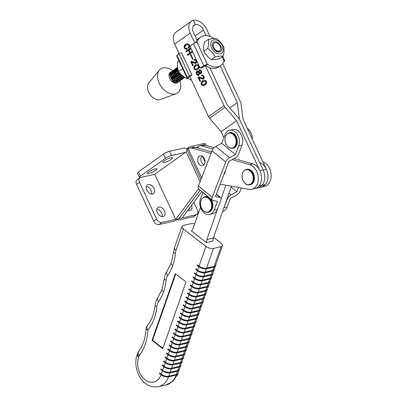 <?xml version="1.0" encoding="UTF-8"?>
<svg xmlns="http://www.w3.org/2000/svg" width="407" height="407" viewBox="0 0 407 407"><rect width="100%" height="100%" fill="white"/><g stroke="black" fill="none" stroke-linecap="round" stroke-linejoin="round"><path stroke-width="0.61" d="M156.837 209.106A5.316 3.526 -125.5 0 1 161.645 213.065A5.316 3.526 -125.5 0 1 162.164 216.58M157.356 212.622A5.316 3.526 -125.5 0 1 157.865 207.478A5.316 3.526 -125.5 0 1 164.545 210.999A5.316 3.526 -125.5 0 1 164.036 216.137A5.316 3.526 -125.5 0 1 157.356 212.622M146.327 186.564A5.316 3.526 -125.5 0 1 151.134 190.522A5.316 3.526 -125.5 0 1 151.653 194.042M146.846 190.084A5.316 3.526 -125.5 0 1 147.359 184.941A5.316 3.526 -125.5 0 1 154.034 188.461A5.316 3.526 -125.5 0 1 153.525 193.6A5.316 3.526 -125.5 0 1 146.846 190.084M203.943 164.687A4.996 3.602 77.3 0 1 201.058 160.785A4.996 3.602 77.3 0 1 201.984 156.018M199.282 156.278A4.996 3.602 -102.7 0 0 198.041 162.215A4.996 3.602 -102.7 0 0 202.452 165.593A4.996 3.602 -102.7 0 0 203.424 165.156A4.996 3.602 -102.7 0 0 204.665 159.218A4.996 3.602 -102.7 0 0 200.254 155.84A4.996 3.602 -102.7 0 0 199.282 156.278M220.156 184.244L249.043 189.352A12.693 9.147 -102.7 0 0 251.745 189.301A12.693 9.147 -102.7 0 0 258.236 177.264A12.693 9.147 -102.7 0 0 249.639 164.667L232.112 159.605M210.948 153.49L192.19 148.072A7.931 5.713 -102.7 0 0 190.013 147.99A7.931 5.713 -102.7 0 0 188.477 148.682L188.227 148.86A4.762 0.951 -25 0 0 187.159 149.883L186.223 151.857L154.721 174.293L140.771 177.442L154.721 174.293L175.743 219.368L198.504 188.802M139.983 177.793A4.762 3.159 -125.5 0 0 139.525 182.392L156.603 219.017A4.762 3.159 -125.5 0 0 161.793 222.517L178.963 218.64L200.147 190.191L178.963 218.64A4.762 0.951 155 0 1 172.843 221.433L158.893 224.583A4.762 3.159 -125.5 0 1 153.704 221.082L136.625 184.457A4.762 3.159 -125.5 0 1 137.083 179.853L139.983 177.793A4.762 3.159 -125.5 0 1 140.771 177.442A4.762 0.951 -25 0 1 139.357 177.386A4.762 0.951 -25 0 1 140.456 176.104L165.39 158.343A4.762 0.951 -25 0 1 171.505 155.55L185.455 152.401M234.147 158.537L252.859 163.945A12.693 9.147 77.3 0 1 261.452 176.536A12.693 9.147 77.3 0 1 254.96 188.573A12.693 9.147 -102.7 0 0 255.632 188.385L258.852 187.658L262.179 185.287L265.4 184.559A12.693 9.147 -102.7 0 0 266.336 169.236L263.115 169.958A12.693 9.147 77.3 0 1 262.179 185.287L258.964 186.014A12.693 9.147 -102.7 0 0 259.9 170.686L263.115 169.958L239.413 119.109L237.301 102.62L220.223 65.985M190.013 147.99L193.233 147.263A7.931 5.713 77.3 0 1 195.411 147.344L211.518 151.999M200.147 181.726L186.223 151.857M155.759 170.345A5.316 1.063 -25 0 1 150.641 172.939A5.316 1.063 -25 0 1 147.349 173.402A5.316 1.063 -25 0 1 148.57 171.968A5.316 1.063 -25 0 1 153.683 169.368A5.316 1.063 -25 0 1 156.98 168.91A5.316 1.063 -25 0 1 155.759 170.345M171.22 159.33A5.316 1.063 -25 0 1 166.107 161.925A5.316 1.063 -25 0 1 162.81 162.388A5.316 1.063 -25 0 1 164.031 160.953A5.316 1.063 -25 0 1 169.149 158.354A5.316 1.063 -25 0 1 172.446 157.896A5.316 1.063 -25 0 1 171.22 159.33M139.357 177.386L137.388 173.163A4.762 0.951 -25 0 1 138.482 171.876L163.416 154.116A4.762 0.951 -25 0 1 169.536 151.328L183.486 148.173A4.762 3.159 54.5 0 1 187.286 149.69M188.99 210.521A5.316 3.526 54.5 0 0 189.021 208.73M187.892 210.246A5.316 3.526 54.5 0 0 190.858 210.078A5.316 3.526 54.5 0 0 191.544 205.342M214.011 147.746L205.067 145.162A7.931 5.713 -102.7 0 0 202.89 145.08L199.669 145.808A7.931 5.713 77.3 0 1 201.852 145.889L212.892 149.079M259.691 162.617A12.693 9.147 77.3 0 1 267.913 175.351A12.693 9.147 77.3 0 1 261.401 187.118L264.621 186.391A12.693 9.147 -102.7 0 0 271.133 174.623A12.693 9.147 -102.7 0 0 262.912 161.889M199.669 145.808A7.931 5.713 77.3 0 0 198.133 146.505L196.149 147.558M193.849 202.243L197.38 209.809A4.762 3.159 54.5 0 1 196.922 214.413A4.762 3.159 54.5 0 1 196.128 214.764L178.963 218.64A4.762 0.951 -25 0 0 177.869 219.922L177.65 219.459M182.178 217.913L201.811 191.549M196.128 214.764L193.228 216.829A4.762 3.159 54.5 0 0 194.022 216.478L196.922 214.413M193.228 216.829L179.284 219.978A4.762 0.951 -25 0 1 177.869 219.922M205.011 161.961L202.315 156.181M198.631 148.275L197.883 146.678M206.151 145.472L205.286 143.625A4.762 0.951 155 0 0 203.871 143.569L189.921 146.718A4.762 3.159 -125.5 0 0 189.133 147.069A4.762 3.159 -125.5 0 0 188.146 148.921M266.336 169.236L243.04 119.256L241.036 103.627A4.762 3.159 -125.4 0 0 240.522 101.892L222.7 63.66M210.022 36.472L206.695 29.329A12.215 8.109 -125.4 0 0 193.376 20.35A12.215 8.109 54.6 0 0 191.346 21.245A12.215 8.109 54.6 0 0 190.171 33.064L194.811 43.015M251.745 189.301L261.401 187.118A12.693 9.147 -102.7 0 0 262.072 186.93L258.852 187.658A12.693 9.147 77.3 0 1 258.18 187.846A12.693 9.147 77.3 0 0 258.852 187.658L262.179 185.287A12.693 9.147 77.3 0 0 263.115 169.958L239.413 119.109L227.213 104.899L209.9 67.76M262.072 186.93L265.4 184.559M196.998 40.084L193.391 32.336A7.458 4.95 -125.4 0 1 194.108 25.122A7.458 4.95 -125.4 0 1 195.345 24.578L193.188 26.114L195.345 24.578L193.376 20.35L195.345 24.578A7.458 4.95 54.6 0 1 203.475 30.057L206.074 35.633M229.828 107.941L237.301 102.62M199.033 77.925L200.519 81.115L199.99 81.492L198.051 77.335L198.499 77.02L203.007 78.058L203.373 76.44L202.36 75.819L201.73 76.134L201.323 75.264L202.096 74.919L203.912 76.078C204.416 77.355 204.243 78.312 203.383 78.943L202.89 79.177L200.951 78.602L199.033 77.925L199.567 77.803L201.485 78.48L200.951 78.602M203.546 77.935L202.62 78.23L203.546 77.935L203.907 76.318L203.373 76.44M200.992 73.698L199.461 73.413L198.952 75.407L198.377 75.682L196.545 74.293C195.94 72.919 196.082 71.876 196.968 71.159L198.621 71.612L199.191 69.831L199.7 69.597L201.45 70.798C201.938 72.059 201.786 73.026 200.992 73.698L200.585 73.891M198.641 75.59L197.08 74.171C196.474 72.797 196.617 71.754 197.507 71.037L197.303 71.001M191.733 62.271L193.223 65.461L192.689 65.837L190.756 61.681L191.198 61.365L195.711 62.398L196.072 60.785L195.065 60.165L194.429 60.48L194.027 59.61L194.795 59.264L196.612 60.424C197.12 61.701 196.947 62.658 196.088 63.289L195.589 63.517L193.656 62.948L191.733 62.271L192.272 62.149L194.19 62.826L193.656 62.948M196.245 62.281L195.324 62.576L196.245 62.281L196.612 60.663L196.072 60.785M190.883 54.38L193.045 59.02L192.582 59.351L190.42 54.711L190.883 54.38M192.196 51.129L192.597 51.999L187.825 55.398L187.418 54.533L189.672 52.925L188.548 50.509L186.294 52.116L185.887 51.246L190.664 47.848L191.066 48.718L189.077 50.132L190.206 52.549L192.196 51.129M184.982 47.975L186.096 48.596L187.001 48.138L187.403 49.008L186.36 49.491L184.437 48.321C183.903 46.439 184.305 45.111 185.643 44.343L187.083 43.63L189.372 44.892C189.881 46.434 189.601 47.538 188.533 48.204L188.126 47.334C188.868 46.953 189.107 46.266 188.848 45.279L187.5 44.582L186.152 45.269C185.134 45.742 184.747 46.642 184.982 47.975M191.346 21.245L175.885 32.255A12.215 8.109 54.6 0 0 174.705 44.073L179.136 53.576M191.504 80.103A17.45 11.584 54.6 0 1 188.151 78.434L187.729 78.144A3.175 0.636 -25 0 1 187.047 78.058A3.175 0.636 -25 0 1 187.347 77.544L189.316 75.738L179.009 53.617L181.578 52.793L191.89 74.913L189.921 76.72L208.532 116.636A4.762 3.159 54.6 0 0 209.574 118.249L221.133 131.72L236.599 120.706L259.9 170.686M208.532 116.636L223.998 105.627L205.387 65.71L201.755 67.888L200.183 68L203.815 65.822A3.175 0.636 -25 0 1 207.321 64.331L207.58 64.27A17.45 11.584 -125.4 0 0 220.818 65.563A17.45 11.584 -125.4 0 0 224.003 60.943L224.104 60.546A3.175 0.636 -25 0 1 224.786 60.633A3.175 0.636 -25 0 1 224.486 61.152L223.657 61.91M195.497 64.998L196.79 64.387L199.003 65.552C199.466 67.44 199.003 68.768 197.614 69.541L196.271 70.172L194.098 69.048C193.63 67.135 194.098 65.786 195.497 64.998L197.064 64.337M202.793 80.652L204.09 80.042L206.303 81.207C206.766 83.094 206.303 84.422 204.914 85.195L203.571 85.826L201.394 84.702C200.931 82.794 201.399 81.441 202.793 80.652L204.365 79.991M221.133 131.72L223.881 137.612M223.998 105.627A4.762 3.159 54.6 0 0 225.04 107.239L236.599 120.706M186.64 49.405L184.971 48.199L184.437 48.321M184.971 48.199C184.437 46.317 184.839 44.989 186.182 44.221L185.643 44.343M186.182 44.221L187.352 43.585M188.965 47.858L188.665 47.212L188.126 47.334M188.665 47.212C189.403 46.83 189.642 46.144 189.382 45.157L188.848 45.279M189.382 45.157L188.039 44.46L187.5 44.582M186.096 48.596L187.078 48.301M188.273 55.082L187.958 54.411L187.418 54.533M187.958 54.411L190.211 52.803L189.672 52.925M190.211 52.803L189.082 50.387L188.548 50.509M186.737 51.796L186.426 51.124L185.887 51.246M186.426 51.124L190.751 48.041M192.287 51.328L190.206 52.549M193.025 59.035L190.954 54.589L190.42 54.711M193.137 65.522L191.29 61.559L190.756 61.681M191.29 61.559L191.595 61.34M196.612 60.663L195.599 60.043L195.065 60.165M194.902 60.216L194.561 59.488L194.027 59.61M194.561 59.488L195.06 59.229M195.848 63.431L194.19 62.826M196.535 70.101L194.632 68.925L194.098 69.048M194.632 68.925C194.17 67.018 194.638 65.664 196.032 64.876M195.838 69.231L197.7 68.452C198.708 67.984 199.145 67.104 199.013 65.807L197.736 65.217L195.95 65.965C194.928 66.448 194.49 67.348 194.627 68.666L195.838 69.231L197.166 68.574C198.173 68.106 198.611 67.226 198.474 65.929L197.197 65.339M197.7 68.452L197.166 68.574M199.013 65.807L198.474 65.929M200.849 73.789L200 73.291L199.461 73.413M197.08 74.171L196.545 74.293M199.094 71.505L198.621 71.612M199.16 71.49L199.725 69.714L199.191 69.831M199.562 73.387L199.333 72.563L197.929 71.891M199.333 72.563L198.799 72.685L197.39 72.014L197.074 73.911L198.565 74.527L198.184 74.705L199.099 74.405L199.516 73.809M201.455 71.057L199.583 70.711L199.262 72.354L200.57 72.838L200.188 73.026L201.109 72.716L201.455 71.057L200.117 70.594M201.109 72.716L200.57 72.838L200.921 71.174M200.529 70.391L199.583 70.711M199.099 74.405L198.565 74.527L198.799 72.685M198.245 71.744L197.39 72.014M200.432 81.176L198.585 77.213L198.051 77.335M198.585 77.213L198.896 76.994M203.907 76.318L202.9 75.697L202.36 75.819M202.198 75.87L201.862 75.142L201.323 75.264M201.862 75.142L202.355 74.883M203.149 79.085L201.485 78.48M203.831 85.755L201.933 84.58L201.394 84.702M201.933 84.58C201.465 82.672 201.933 81.319 203.332 80.53M203.134 84.89L204.996 84.107C206.008 83.639 206.446 82.758 206.308 81.466L205.031 80.871L203.246 81.619C202.228 82.102 201.786 83.003 201.928 84.325L203.134 84.89L204.462 84.229C205.469 83.761 205.906 82.88 205.769 81.583L204.497 80.993M204.996 84.107L204.462 84.229M206.308 81.466L205.769 81.583M200.478 207.28L192.969 228.765L191.499 231.018L206.497 242.547L206.898 239.469L217.506 209.122M221.098 198.84L225.849 185.251M212.937 241.097L206.497 242.547L212.937 241.097L213.334 238.014L231.435 186.238M206.898 239.469L213.334 238.014M247.283 128.353A10.312 7.433 77.3 0 1 248 128.887A10.312 7.433 77.3 0 1 252.34 139.204M223.896 207.799L227.111 207.071L230.428 198.402L236.416 195.258A4.762 2.422 129.3 0 0 240.125 190.995L241.275 187.978M227.111 207.071A10.312 7.433 77.3 0 1 222.609 211.487M238.522 187.49L236.905 191.722L230.917 194.867A4.762 2.422 129.3 0 0 227.208 199.13L223.942 207.667M231.161 187.017L236.905 191.722M229.599 130.235L232.819 129.507A10.312 7.433 77.3 0 1 238.344 131.064A10.312 7.433 77.3 0 1 241.956 145.187L238.639 153.861A4.762 2.422 -50.7 0 1 234.931 158.125L228.943 161.269L215.445 196.571L219.933 197.344A4.762 2.422 -50.7 0 1 220.569 197.629A4.762 2.422 -50.7 0 1 220.772 200.58L217.455 209.254A10.312 7.433 77.3 0 1 212.861 213.69L209.641 214.418A10.312 7.433 -102.7 0 0 214.235 209.981L217.552 201.307L213.065 200.534A4.762 2.422 -50.7 0 1 212.429 200.249A4.762 2.422 -50.7 0 1 212.225 197.293L198.494 186.045L211.996 150.748A4.762 2.422 -50.7 0 1 215.705 146.484L221.693 143.34L225.01 134.666A10.312 7.433 -102.7 0 1 229.599 130.235A10.312 7.433 -102.7 0 1 235.124 131.792A10.312 7.433 -102.7 0 1 238.736 145.915L235.419 154.589L221.693 143.34M235.419 154.589L229.436 157.733A4.762 2.422 -50.7 0 0 225.727 161.996L212.225 197.293M202.91 192.45L200.503 198.733A10.312 7.433 -102.7 0 0 201.638 209.89A10.312 7.433 -102.7 0 0 209.641 214.418M212.429 200.249L198.697 189.001A4.762 2.422 -50.7 0 1 198.494 186.045M235.19 137.291A7.606 5.479 -102.7 0 0 227.406 133.837A7.606 5.479 -102.7 0 0 225.921 143.89A7.606 5.479 -102.7 0 0 233.704 147.344A7.606 5.479 -102.7 0 0 235.19 137.291M252.264 173.916A7.606 5.479 -102.7 0 0 244.48 170.462A7.606 5.479 -102.7 0 0 242.994 180.52A7.606 5.479 -102.7 0 0 250.778 183.969A7.606 5.479 -102.7 0 0 252.264 173.916M210.684 201.353A7.606 5.479 -102.7 0 0 202.9 197.899A7.606 5.479 -102.7 0 0 201.419 207.957A7.606 5.479 -102.7 0 0 209.198 211.406A7.606 5.479 -102.7 0 0 210.684 201.353M200.183 68L189.871 45.884L193.503 43.702A3.175 0.636 155 0 1 197.008 42.216L197.273 42.155A17.45 11.584 -125.4 0 1 200.575 37.129A17.45 11.584 -125.4 0 1 203.475 35.852A17.45 11.584 -125.4 0 1 213.375 38.141L213.558 38.533M214.464 38.497A3.175 0.636 155 0 0 213.792 38.431L213.375 38.141M220.818 65.563L218.885 66.936A17.45 11.584 -125.4 0 1 205.652 65.649L205.387 65.71M195.604 42.669A17.45 11.584 -125.4 0 1 198.641 38.507L200.575 37.129M205.652 65.649L207.58 64.27M178.826 52.915A17.45 11.584 54.6 0 0 177.869 54.665M189.316 75.738L191.89 74.913M190.084 77.06A17.45 11.584 54.6 0 1 189.647 76.781L189.921 76.72M179.009 53.617L177.04 55.423A3.175 0.636 155 0 0 176.735 55.942L187.047 78.058M189.647 76.781L187.729 78.144M208.384 39.331L204.492 42.104C203.586 45.64 203.373 48.687 203.861 51.241C205.621 54.528 208.089 57.326 211.258 59.636L214.743 59.636L219.292 58.888L223.184 56.115L219.694 56.115L215.15 56.863C213.385 53.576 210.918 50.783 207.748 48.474C208.659 44.938 208.867 41.89 208.384 39.331L212.932 38.584L216.417 38.584C219.571 40.878 222.039 43.676 223.814 46.978C224.303 49.522 224.089 52.564 223.184 56.115M220.579 51.394A5.79 3.846 -125.4 0 1 218.986 52.076A5.79 3.846 -125.4 0 1 215.746 51.023A5.79 3.846 -125.4 0 1 212.652 46.678A5.79 3.846 -125.4 0 1 214.972 41.672A5.79 3.846 -125.4 0 1 219.571 43.961L221.952 48.158C221.998 49.654 221.54 50.733 220.579 51.394L218.885 52.025L215.69 50.987M212.495 45.36L212.663 46.693M214.25 39.81A7.865 5.22 54.6 0 0 211.37 47.395A7.865 5.22 54.6 0 0 219.704 53.938A7.865 5.22 54.6 0 0 222.583 46.352A7.865 5.22 54.6 0 0 214.25 39.81M203.861 51.241L207.748 48.474M211.258 59.636L215.15 56.863M219.571 43.961L220.686 48.077M178.953 60.694L177.518 61.711C177.187 65.471 177.549 68.742 178.607 71.53C180.647 74.4 183.384 76.781 186.828 78.668L188.009 78.342M182.499 68.758L178.607 71.53M187.53 78.169L186.828 78.668M214.001 47.98A4.696 3.119 54.6 0 0 218.742 51.079A4.696 3.119 54.6 0 0 220.487 47.029A4.696 3.119 54.6 0 0 219.958 45.767A4.696 3.119 54.6 0 0 217.979 43.508A4.696 3.119 54.6 0 0 213.904 43.366A4.696 3.119 54.6 0 0 214.001 47.98M215.852 51.094L218.656 51.17C216.712 51.363 215.003 50.387 213.517 48.24M177.951 69.373L179.065 72.507L180.031 73.835L182.707 75.911M184.391 77.167L179.065 74.522L178.103 73.199L176.984 69.022L177.579 67.369M177.564 67.236L176.587 69.307L177.706 73.479L178.668 74.802L183.827 77.457L184.651 77.34M184.839 77.462L182.86 78.144L177.701 75.493L176.74 74.166L175.62 69.994L176.775 67.786L177.299 67.501M176.775 67.786L175.224 70.274L176.343 74.45L177.304 75.773L182.463 78.429L184.742 77.534M183.832 78.113L181.497 79.116L176.338 76.46L175.376 75.137L174.257 70.96L175.412 68.752L175.936 68.473M175.412 68.752L173.86 71.245L174.979 75.417L175.941 76.745L181.1 79.396L183.379 78.505M182.468 79.085L180.138 80.087L174.979 77.432L174.013 76.109L172.894 71.932L174.048 69.724L174.572 69.439M174.048 69.724L172.497 72.217L173.616 76.389L174.583 77.717L179.741 80.367L182.015 79.477M181.105 80.057L178.775 81.054L173.616 78.403L172.649 77.076L171.53 72.904L172.685 70.696L173.214 70.411M172.685 70.696L171.133 73.184L172.253 77.361L173.219 78.683L178.378 81.339L180.652 80.444M177.254 71.347L179.085 73.199L180.387 75.692M180.611 76.48L180.759 77.345M179.741 81.029L177.411 82.026L172.253 79.37L171.286 78.047L170.167 73.876L171.322 71.668L171.851 71.383M171.322 71.668L169.77 74.155L170.889 78.332L171.856 79.655L177.014 82.311L179.294 81.415M179.67 75.158L177.605 72.253M177.147 67.699L176.582 67.933M176.18 68.391L176.831 68.284M177.131 68.279L177.732 68.351M177.813 68.758L177.05 68.59M176.735 68.564L176.038 68.61M175.783 68.671L175.219 68.905M174.817 69.358L175.468 69.251M175.768 69.251L176.577 69.368M176.959 69.48L178.047 69.994M178.22 70.66L176.974 69.923M176.562 69.765L175.687 69.556M175.371 69.531L174.674 69.582M174.42 69.643L173.855 69.877M173.453 70.33L174.104 70.223M174.405 70.223L175.214 70.34M175.595 70.452L176.684 70.966M176.862 71.627L175.61 70.894M175.198 70.732L174.323 70.528M174.008 70.503L173.311 70.553M173.056 70.609L172.497 70.849M172.09 71.301L172.741 71.194M173.041 71.189L173.855 71.306M174.232 71.418L175.325 71.932M175.895 72.314L177.722 74.166L179.029 76.658M175.498 72.599L174.247 71.866M173.835 71.703L172.96 71.5M172.644 71.474L171.947 71.52M171.693 71.581L171.133 71.815M172.665 70.711A14.672 9.743 54.6 0 0 162.149 68.172A14.672 9.743 54.6 0 0 159.371 70.152L148.743 82.987A10.312 6.848 54.6 0 0 150.02 94.536A10.312 6.848 54.6 0 0 160.511 99.537A10.312 6.848 54.6 0 0 160.521 99.532A10.312 6.848 54.6 0 0 160.531 99.532M159.371 70.152A14.672 9.743 54.6 0 0 161.192 86.579A14.672 9.743 54.6 0 0 176.119 93.696A14.672 9.743 54.6 0 0 176.129 93.691A14.672 9.743 54.6 0 0 179.945 80.927M171.51 71.886A6.283 4.172 54.6 0 0 170.976 72.034A6.283 4.172 54.6 0 0 170.884 72.07M170.65 72.176A6.283 4.172 54.6 0 0 170.324 72.375A6.283 4.172 54.6 0 0 170.96 80.423A6.283 4.172 54.6 0 0 176.959 82.957A6.283 4.172 54.6 0 0 177.61 82.611L176.048 82.997L170.96 80.423M176.312 81.263L176.302 80.942M172.772 74.537L171.52 73.804M171.108 73.642L170.238 73.438M169.917 73.413L169.424 73.433M175.336 81.629L175.163 80.362M174.939 79.574L173.631 77.076L171.805 75.229M171.235 74.847L170.141 74.333M169.765 74.222L169.154 74.115M176.938 82.86L177.264 82.29M177.676 80.291L177.666 79.975M176.943 77.096L174.878 74.191M174.135 73.57L172.883 72.833M172.471 72.675L171.601 72.466M171.281 72.441L170.589 72.492M170.33 72.553L169.953 72.69M176.699 80.662L176.526 79.39M176.302 78.602L174.995 76.109L173.27 74.333M172.599 73.876L171.505 73.362M171.128 73.25L170.314 73.133M170.019 73.133L169.561 73.194M177.386 75.107A6.283 4.172 54.6 0 0 177.111 74.74M174.578 72.319L175.778 73.352A6.283 4.172 54.6 0 0 174.557 72.522M173.855 72.192A6.283 4.172 54.6 0 0 172.894 71.907M172.548 71.856A6.283 4.172 54.6 0 0 171.79 71.851M177.727 82.519L178.149 82.092M177.182 82.779L177.538 82.255M178.032 79.284L177.89 78.419M177.666 77.63L176.358 75.137L174.634 73.362M173.962 72.904L172.868 72.39M172.492 72.278L171.678 72.161M171.383 72.161L170.726 72.268M170.487 72.349L170.141 72.517M174.221 79.034L172.151 76.134M171.408 75.509L170.157 74.776M169.744 74.613L169.078 74.44M173.977 82.601L172.268 78.047L170.441 76.195M177.762 82.499A6.283 4.172 54.6 0 0 178.169 82.082M179.848 80.637A14.672 9.743 54.6 0 0 179.752 80.367M179.645 80.072A14.672 9.743 54.6 0 0 179.512 79.736M179.248 77.452L179.395 78.312M178.378 81.995L177.93 82.387M178.307 76.124L178.18 75.85M183.684 76.287L182.896 76.43L179.818 75.295M177.538 72.11L177.299 70.33L177.849 68.941M183.618 76.267L182.845 77.009M182.321 77.254L181.532 77.401L178.454 76.262M176.18 73.082L175.936 71.301L176.562 69.836M176.959 69.541L177.935 69.307M182.255 77.238L181.486 77.981M180.957 78.225L180.169 78.368L177.091 77.233M174.817 74.054L174.572 72.273L175.198 70.808M175.595 70.513L176.582 70.274M177.014 70.314L178.261 70.777M181.303 75.041L181.43 76.445M180.891 78.205L180.123 78.948M179.594 79.197L178.805 79.34L175.727 78.205M173.453 75.02L173.209 73.24L173.835 71.774M174.232 71.479L175.219 71.245M175.656 71.281L176.897 71.749M177.594 72.227L179.691 75.178M179.94 76.012L180.067 77.411M179.528 79.177L178.759 79.92M178.23 80.169L177.442 80.311L174.369 79.172M172.09 75.992L171.846 74.211L172.471 72.746M172.868 72.451L173.855 72.217M174.293 72.253L175.534 72.721M176.231 73.199L178.332 76.145M178.576 76.979L178.704 78.383M178.164 80.148L177.396 80.891M176.872 81.135L176.078 81.278L173.006 80.143M170.726 76.964L170.482 75.183L171.108 73.718M171.505 73.423L172.492 73.189M172.929 73.224L174.171 73.692M174.868 74.171L176.969 77.116M177.213 77.951L177.34 79.355M176.801 81.115L176.033 81.858M175.509 82.107L174.72 82.25L171.642 81.115M170.202 75.163L171.449 75.631M172.141 76.109L174.242 79.055M174.486 79.889L174.618 81.293M170.777 77.081L172.878 80.026M173.123 80.861L173.255 82.265M176.933 352.935L175.799 356.166L183.313 354.472A0.397 0.285 77.3 0 1 183.282 355.194L175.773 356.888A0.397 0.285 77.3 0 0 175.799 356.166A5.55 2.523 -160.7 0 1 168.295 354.136L169.439 350.859M181.68 359.142A0.397 0.285 -102.7 0 0 181.914 358.475L174.4 360.17A5.55 2.523 19.3 0 1 166.895 358.135L165.288 356.903L165.054 357.57M184.478 351.134A0.397 0.285 -102.7 0 0 184.712 350.468L177.198 352.167A5.55 2.523 19.3 0 1 169.694 350.132L168.086 348.896L167.852 349.562M179.731 344.927L178.597 348.163L186.111 346.469A0.397 0.285 77.3 0 1 186.08 347.186L178.571 348.885A0.397 0.285 77.3 0 0 178.597 348.163A5.55 2.523 -160.7 0 1 171.093 346.128L172.237 342.852M178.882 367.145A0.397 0.285 -102.7 0 0 179.116 366.478L171.601 368.177A5.55 2.523 19.3 0 1 164.097 366.142L162.49 364.906L162.256 365.572M174.135 360.938L173 364.173L180.515 362.474A0.397 0.285 77.3 0 1 180.484 363.197L172.975 364.891A0.397 0.285 77.3 0 0 173 364.173A5.55 2.523 -160.7 0 1 165.496 362.138L166.641 358.862M171.337 368.946L170.202 372.176L177.717 370.482A0.397 0.285 77.3 0 1 177.686 371.204L170.177 372.898A0.397 0.285 77.3 0 0 170.202 372.176A5.55 2.523 -160.7 0 1 162.698 370.146L163.843 366.87M176.078 375.147A0.397 0.285 -102.7 0 0 176.317 374.486L168.803 376.18A5.55 2.523 19.3 0 1 161.299 374.145L159.692 372.909L159.458 373.58M190.074 335.124A0.397 0.285 -102.7 0 0 190.308 334.457L182.799 336.157A5.55 2.523 19.3 0 1 175.29 334.122L173.682 332.885L173.453 333.552M185.327 328.917L184.198 332.153L191.707 330.459A0.397 0.285 77.3 0 1 191.677 331.176L184.168 332.875A0.397 0.285 77.3 0 0 184.198 332.153A5.55 2.523 -160.7 0 1 176.689 330.118L177.834 326.841M182.529 336.925L181.4 340.155L188.909 338.461A0.397 0.285 77.3 0 1 188.879 339.184L181.369 340.878A0.397 0.285 77.3 0 0 181.4 340.155A5.55 2.523 -160.7 0 1 173.891 338.125L175.035 334.849M187.276 343.132A0.397 0.285 -102.7 0 0 187.51 342.465L179.996 344.159A5.55 2.523 19.3 0 1 172.492 342.124L170.884 340.893L170.65 341.559M193.722 304.904L192.592 308.14L200.102 306.44A0.397 0.285 77.3 0 1 200.071 307.163L192.562 308.857A0.397 0.285 77.3 0 0 192.592 308.14A5.55 2.523 -160.7 0 1 185.083 306.105L186.233 302.828M198.468 311.111A0.397 0.285 -102.7 0 0 198.702 310.444L191.193 312.138A5.55 2.523 19.3 0 1 183.684 310.109L182.082 308.872L181.848 309.539M201.267 303.108A0.397 0.285 -102.7 0 0 201.501 302.437L193.991 304.136A5.55 2.523 19.3 0 1 186.482 302.101L184.88 300.865L184.646 301.531M196.52 296.896L195.391 300.132L202.9 298.438A0.397 0.285 77.3 0 1 202.869 299.155L195.36 300.854A0.397 0.285 77.3 0 0 195.391 300.132A5.55 2.523 -160.7 0 1 187.881 298.097L189.031 294.821M195.67 319.119A0.397 0.285 -102.7 0 0 195.904 318.447L188.395 320.146A5.55 2.523 19.3 0 1 180.886 318.111L179.278 316.875L179.049 317.541M190.924 312.907L189.794 316.142L197.303 314.448A0.397 0.285 77.3 0 1 197.273 315.166L189.764 316.865A0.397 0.285 77.3 0 0 189.794 316.142A5.55 2.523 -160.7 0 1 182.285 314.107L183.43 310.831M188.126 320.914L186.996 324.15L194.505 322.451A0.397 0.285 77.3 0 1 194.475 323.173L186.966 324.867A0.397 0.285 77.3 0 0 186.996 324.15A5.55 2.523 -160.7 0 1 179.487 322.115L180.632 318.839M192.872 327.121A0.397 0.285 -102.7 0 0 193.106 326.455L185.597 328.149A5.55 2.523 19.3 0 1 178.088 326.114L176.48 324.883L176.251 325.549M206.863 287.098A0.397 0.285 -102.7 0 0 207.097 286.431L199.588 288.125A5.55 2.523 19.3 0 1 192.084 286.09L190.476 284.854L190.242 285.521M202.116 280.886L200.987 284.122L208.496 282.427A0.397 0.285 77.3 0 1 208.47 283.145L200.956 284.844A0.397 0.285 77.3 0 0 200.987 284.122A5.55 2.523 -160.7 0 1 193.483 282.087L194.627 278.815M199.318 288.894L198.189 292.129L205.698 290.43A0.397 0.285 77.3 0 1 205.667 291.153L198.158 292.847A0.397 0.285 77.3 0 0 198.189 292.129A5.55 2.523 -160.7 0 1 190.685 290.094L191.829 286.818M204.065 295.1A0.397 0.285 -102.7 0 0 204.299 294.434L196.79 296.128A5.55 2.523 19.3 0 1 189.286 294.098L187.678 292.862L187.444 293.528M204.914 272.883L203.785 276.119L211.294 274.42A0.397 0.285 77.3 0 1 211.269 275.142L203.754 276.836A0.397 0.285 77.3 0 0 203.785 276.119A5.55 2.523 -160.7 0 1 196.281 274.084L197.426 270.808M209.661 279.09A0.397 0.285 -102.7 0 0 209.895 278.424L202.386 280.118A5.55 2.523 19.3 0 1 194.882 278.088L193.274 276.852L193.04 277.518M212.464 271.087A0.397 0.285 -102.7 0 0 212.693 270.421L205.184 272.115A5.55 2.523 19.3 0 1 197.68 270.08L196.072 268.844L195.838 269.515M205.957 246.398A5.55 2.523 19.3 0 0 213.461 248.433L206.583 268.111L214.092 266.417A0.397 0.285 77.3 0 1 214.067 267.134L206.553 268.834A0.397 0.285 77.3 0 0 206.583 268.111A5.55 2.523 -160.7 0 1 199.079 266.076L205.957 246.398L183.455 229.105L175.936 250.615A10.312 7.433 -102.7 0 0 175.361 253.312A46.652 33.613 77.3 0 1 172.746 265.557A5.55 2.523 -160.7 0 1 171.261 262.871A5.55 5.55 0 0 0 171.255 262.881L166.972 271.388C165.491 273.545 164.611 276.007 164.331 278.77L162.047 289.224A5.55 5.55 0 0 0 162.047 289.235L157.763 297.741C156.283 299.898 155.403 302.355 155.123 305.118A5.55 1.628 -174.1 0 0 156.888 306.532A46.652 33.613 77.3 0 1 147.873 330.016A5.55 1.394 -177.1 0 1 146.082 328.887C145.513 338.059 143.05 345.538 138.695 351.317A5.55 3.292 37.2 0 0 139.362 355.53A2.381 1.714 -102.7 0 0 139.067 356.084L138.685 357.188A16.656 12.001 -102.7 0 0 145.034 379.843A16.656 12.001 -102.7 0 0 161.04 374.867M167.73 349.542L169.337 350.778C171.932 352.554 174.542 353.256 177.172 352.884A0.397 0.285 -102.7 0 1 176.969 352.833A5.55 2.523 -160.7 0 1 169.46 350.798L170.838 346.856M185.729 350.773L184.803 353.424A5.55 2.523 -160.7 0 1 183.313 354.472L184.442 351.246M162.754 348.606L186.07 281.893L175.356 273.662L152.04 340.369L162.754 348.606M175.773 356.888C173.143 357.26 170.533 356.557 167.938 354.782L166.331 353.546L166.687 352.9L168.295 354.136L168.06 354.802M178.571 348.885C175.941 349.252 173.331 348.55 170.737 346.779L169.129 345.543L169.485 344.892L171.093 346.128L170.859 346.795M181.369 340.878C178.739 341.249 176.129 340.547 173.535 338.772L171.927 337.535L172.283 336.889L173.891 338.125L173.657 338.792M184.168 332.875C181.537 333.241 178.927 332.539 176.333 330.769L174.725 329.533L175.081 328.881L176.689 330.118L176.455 330.784M186.966 324.867C184.335 325.239 181.726 324.537 179.131 322.761L177.523 321.525L177.879 320.879L179.487 322.115L179.253 322.782M189.764 316.865C187.134 317.231 184.524 316.529 181.929 314.759L180.321 313.522L180.677 312.871L182.285 314.107L182.056 314.774M192.562 308.857C189.932 309.228 187.322 308.526 184.727 306.751L183.119 305.515L183.481 304.868L185.083 306.105L184.854 306.771M195.36 300.854C192.73 301.221 190.12 300.519 187.525 298.748L185.918 297.512L186.279 296.866L187.881 298.097L187.652 298.763M198.158 292.847C195.528 293.218 192.918 292.516 190.323 290.74L188.716 289.504L189.077 288.858L190.685 290.094L190.451 290.761M200.956 284.844C198.326 285.21 195.716 284.508 193.122 282.738L191.514 281.502L191.875 280.855L193.483 282.087L193.249 282.758M203.754 276.836C201.124 277.208 198.514 276.506 195.92 274.73L194.312 273.499L194.673 272.848L196.281 274.084L196.047 274.75M206.553 268.834C203.922 269.2 201.312 268.498 198.718 266.727L197.11 265.491L197.471 264.845L199.079 266.076L198.845 266.748M170.177 372.898C167.547 373.265 164.932 372.563 162.342 370.792L160.734 369.556L161.091 368.91L162.698 370.146L162.464 370.813M172.975 364.891C170.345 365.262 167.73 364.56 165.14 362.785L163.533 361.553L163.889 360.902L165.496 362.138L165.262 362.805M213.461 248.433L220.976 246.739A5.55 2.523 19.3 0 0 222.466 245.686A5.55 2.523 19.3 0 0 220.981 243.004L213.578 237.317M164.932 357.55L166.539 358.786C169.129 360.556 171.744 361.258 174.374 360.892A0.397 0.285 -102.7 0 1 174.171 360.836A5.55 2.523 -160.7 0 1 166.661 358.801L168.04 354.858M183.043 355.245L181.914 358.475A5.55 2.523 19.3 0 0 183.404 357.422L184.33 354.772M182.931 358.776L182.005 361.426A5.55 2.523 -160.7 0 1 180.515 362.474L181.644 359.249M185.841 347.242L184.712 350.468A5.55 2.523 19.3 0 0 186.203 349.42L187.128 346.769M170.528 341.539L172.136 342.775C174.73 344.546 177.34 345.248 179.97 344.882A0.397 0.285 -102.7 0 1 179.767 344.826A5.55 2.523 -160.7 0 1 172.258 342.796L173.636 338.853M188.527 342.765L187.602 345.416A5.55 2.523 -160.7 0 1 186.111 346.469L187.24 343.238M162.134 365.552L163.741 366.788C166.331 368.564 168.946 369.266 171.576 368.895A0.397 0.285 -102.7 0 1 171.372 368.844A5.55 2.523 -160.7 0 1 163.863 366.809L165.242 362.866M180.245 363.253L179.116 366.478A5.55 2.523 19.3 0 0 180.606 365.43L181.532 362.779M180.133 366.778L179.207 369.434A5.55 2.523 -160.7 0 1 177.717 370.482L178.841 367.256M177.442 371.255L176.317 374.486A5.55 2.523 19.3 0 0 177.808 373.433L178.734 370.782M159.335 373.56L160.943 374.796C163.533 376.567 166.148 377.269 168.778 376.902A0.397 0.285 -102.7 0 1 168.569 376.846C166.066 377.192 163.563 376.511 161.065 374.811L162.444 370.869M173.326 333.537L174.934 334.768C177.528 336.543 180.138 337.245 182.768 336.874A0.397 0.285 -102.7 0 1 182.565 336.823A5.55 2.523 -160.7 0 1 175.056 334.788L176.435 330.845M191.438 331.232L190.308 334.457A5.55 2.523 19.3 0 0 191.799 333.409L192.725 330.759M191.326 334.763L190.4 337.413A5.55 2.523 -160.7 0 1 188.909 338.461L190.038 335.236M176.124 325.529L177.732 326.765C180.326 328.535 182.936 329.238 185.567 328.871A0.397 0.285 -102.7 0 1 185.363 328.815A5.55 2.523 -160.7 0 1 177.854 326.785L179.233 322.843M194.124 326.755L193.198 329.405A5.55 2.523 -160.7 0 1 191.707 330.459L192.837 327.228M188.639 339.235L187.51 342.465A5.55 2.523 19.3 0 0 189.001 341.412L189.927 338.761M184.519 301.516L186.126 302.747C188.721 304.522 191.331 305.225 193.961 304.853A0.397 0.285 -102.7 0 1 193.757 304.802A5.55 2.523 -160.7 0 1 186.253 302.767L187.632 298.824M202.518 302.742L201.592 305.392A5.55 2.523 -160.7 0 1 200.102 306.44L201.231 303.215M181.72 309.518L183.328 310.755C185.923 312.525 188.533 313.227 191.163 312.861A0.397 0.285 -102.7 0 1 190.959 312.805A5.55 2.523 -160.7 0 1 183.455 310.775L184.829 306.832M199.832 307.219L198.702 310.444A5.55 2.523 19.3 0 0 200.193 309.396L201.119 306.741M199.72 310.745L198.794 313.395A5.55 2.523 -160.7 0 1 197.303 314.448L198.433 311.218M202.63 299.211L201.501 302.437A5.55 2.523 19.3 0 0 202.991 301.389L203.917 298.738M187.317 293.508L188.924 294.744C191.519 296.52 194.129 297.222 196.759 296.851A0.397 0.285 -102.7 0 1 196.556 296.8A5.55 2.523 -160.7 0 1 189.052 294.765L190.43 290.822M205.321 294.734L204.39 297.385A5.55 2.523 -160.7 0 1 202.9 298.438L204.029 295.207M178.922 317.526L180.53 318.757C183.125 320.533 185.734 321.235 188.365 320.864A0.397 0.285 -102.7 0 1 188.161 320.813A5.55 2.523 -160.7 0 1 180.657 318.778L182.031 314.835M197.034 315.222L195.904 318.447A5.55 2.523 19.3 0 0 197.395 317.399L198.321 314.748M196.922 318.752L195.996 321.403A5.55 2.523 -160.7 0 1 194.505 322.451L195.635 319.225M194.236 323.224L193.106 326.455A5.55 2.523 19.3 0 0 194.597 325.402L195.523 322.751M190.115 285.505L191.722 286.742C194.317 288.512 196.927 289.214 199.557 288.848A0.397 0.285 -102.7 0 1 199.354 288.792A5.55 2.523 -160.7 0 1 191.85 286.757L193.228 282.814M208.226 283.201L207.097 286.431A5.55 2.523 19.3 0 0 208.588 285.378L209.519 282.728M208.119 286.732L207.188 289.382A5.55 2.523 -160.7 0 1 205.698 290.43L206.827 287.205M192.913 277.498L194.521 278.734C197.115 280.509 199.725 281.212 202.355 280.84A0.397 0.285 -102.7 0 1 202.152 280.789A5.55 2.523 -160.7 0 1 194.648 278.754L196.026 274.811M210.918 278.724L209.987 281.374A5.55 2.523 -160.7 0 1 208.496 282.427L209.625 279.197M205.428 291.209L204.299 294.434A5.55 2.523 19.3 0 0 205.789 293.386L206.72 290.735M195.711 269.495L197.319 270.731C199.913 272.502 202.523 273.204 205.153 272.838A0.397 0.285 -102.7 0 1 204.95 272.782A5.55 2.523 -160.7 0 1 197.446 270.747L198.825 266.804M213.716 270.721L212.79 273.372A5.55 2.523 -160.7 0 1 211.294 274.42L212.423 271.194M211.024 275.198L209.895 278.424A5.55 2.523 19.3 0 0 211.386 277.376L212.317 274.725M213.823 267.19L212.693 270.421A5.55 2.523 19.3 0 0 214.189 269.368L215.115 266.717M222.466 245.686L215.588 265.364A5.55 2.523 -160.7 0 1 214.092 266.417L220.976 246.739M175.936 250.615A5.55 2.523 -160.7 0 1 174.45 247.934L181.97 226.424A5.55 2.523 19.3 0 1 183.46 225.376L190.975 223.682A5.55 2.523 19.3 0 1 194.663 223.906M181.97 226.424A5.55 2.523 19.3 0 0 183.455 229.105M156.888 306.532A10.312 7.433 -102.7 0 1 158.552 301.78A46.652 33.613 77.3 0 0 163.533 291.911A5.55 2.518 -160.8 0 1 162.047 289.235A5.55 2.523 -160.7 0 0 163.533 291.911A46.652 33.613 77.3 0 0 166.102 280.184A10.312 7.433 -102.7 0 1 167.76 275.427A46.652 33.613 77.3 0 0 172.746 265.557A5.55 2.518 -160.8 0 1 171.255 262.881M155.123 305.118C154.161 313.599 151.562 320.446 147.329 325.656L147.329 325.656A5.55 3.353 39.3 0 0 147.873 330.016A46.652 33.613 77.3 0 1 139.362 355.53M175.748 273.962L152.574 340.247L162.897 348.183M152.574 340.247L152.04 340.369M201.684 177.711L188.227 148.86M249.639 164.667L252.859 163.945M192.19 148.072L195.411 147.344M161.793 222.517L158.893 224.583M139.525 182.392L136.625 184.457M156.603 219.017L153.704 221.082M200.987 179.533L187.159 149.883M138.482 171.876L140.456 176.104M163.416 154.116L165.39 158.343M169.536 151.328L171.505 155.55M205.067 145.162L201.852 145.889M203.871 143.569L204.558 145.045M195.106 36.02L203.475 30.057M174.705 44.073L190.171 33.064M209.574 118.249L225.04 107.239M223.657 175.091A7.931 5.713 -102.7 0 0 225.285 170.838M228.973 193.274L230.917 194.867M241.956 145.187L238.736 145.915M225.727 161.996L211.996 150.748M217.455 209.254L214.235 209.981M229.436 157.733L215.705 146.484M219.933 197.344L216.29 194.363M232.606 148.26A7.931 5.713 -102.7 0 0 235.694 137.078A7.931 5.713 -102.7 0 0 229.11 132.784C225.046 134.62 223.972 138.344 225.885 143.956C227.574 147.222 229.813 148.657 232.606 148.26L233.297 148.102A7.931 5.713 -102.7 0 0 236.386 136.925A7.931 5.713 -102.7 0 0 229.802 132.626L229.11 132.784M249.679 184.885A7.931 5.713 -102.7 0 0 252.767 173.708A7.931 5.713 -102.7 0 0 246.184 169.409C242.119 171.25 241.046 174.974 242.959 180.586C244.648 183.852 246.891 185.282 249.679 184.885L250.371 184.732A7.931 5.713 -102.7 0 0 253.459 173.55A7.931 5.713 -102.7 0 0 246.876 169.256L246.184 169.409M208.104 212.322A7.931 5.713 -102.7 0 0 211.187 201.144A7.931 5.713 -102.7 0 0 204.609 196.851C200.544 198.687 199.466 202.411 201.384 208.023C203.073 211.289 205.311 212.719 208.104 212.322L208.796 212.169A7.931 5.713 -102.7 0 0 211.879 200.987A7.931 5.713 -102.7 0 0 205.301 196.693L204.609 196.851M193.503 43.702L203.815 65.822M197.008 42.216L207.321 64.331M222.11 56.878L224.003 60.943M177.04 55.423L187.347 77.544M183.643 356.741L183.659 357.895L183.043 358.699L174.374 360.892A0.397 0.285 -102.7 0 0 174.4 360.17L175.534 356.934M186.442 348.733L186.457 349.893L185.841 350.692L177.172 352.884A0.397 0.285 -102.7 0 0 177.198 352.167L178.332 348.931M180.845 364.743L180.861 365.903L180.245 366.702L171.576 368.895A0.397 0.285 -102.7 0 0 171.601 368.177L172.736 364.942M178.047 372.751L178.062 373.906L177.447 374.71L168.778 376.902A0.397 0.285 -102.7 0 0 168.803 376.18L169.938 372.944M192.038 332.723L192.053 333.882L191.438 334.686L182.768 336.874A0.397 0.285 -102.7 0 0 182.799 336.157L183.928 332.921M189.24 340.73L189.255 341.885L188.639 342.689L179.97 344.882A0.397 0.285 -102.7 0 0 179.996 344.159L181.13 340.924M200.432 308.709L200.448 309.869L199.832 310.668L191.163 312.861A0.397 0.285 -102.7 0 0 191.193 312.138L192.323 308.908M203.23 300.707L203.246 301.862L202.63 302.666L193.961 304.853A0.397 0.285 -102.7 0 0 193.991 304.136L195.121 300.9M197.634 316.712L197.649 317.872L197.034 318.676L188.365 320.864A0.397 0.285 -102.7 0 0 188.395 320.146L189.525 316.911M194.836 324.72L194.851 325.875L194.236 326.679L185.567 328.871A0.397 0.285 -102.7 0 0 185.597 328.149L186.727 324.913M208.827 284.697L208.847 285.851L208.226 286.655L199.557 288.848A0.397 0.285 -102.7 0 0 199.588 288.125L200.717 284.89M206.028 292.699L206.044 293.859L205.428 294.658L196.759 296.851A0.397 0.285 -102.7 0 0 196.79 296.128L197.919 292.898M211.63 276.689L211.645 277.849L211.024 278.647L202.355 280.84A0.397 0.285 -102.7 0 0 202.386 280.118L203.515 276.887M214.428 268.686L214.443 269.841L213.828 270.645L205.153 272.838A0.397 0.285 -102.7 0 0 205.184 272.115L206.313 268.879M168.529 376.948A22.212 16.005 77.3 0 1 158.582 386.65C152.976 387.337 148.586 386.253 145.406 383.394C137.342 377.37 133.674 364.184 137.195 354.507A5.55 2.523 19.3 0 0 138.685 357.188M158.582 386.65L166.092 384.956A22.212 16.005 -102.7 0 0 176.038 375.259M137.195 354.507L137.581 353.403A5.55 2.523 19.3 0 0 139.067 356.084M175.361 253.312A5.55 1.587 -174.7 0 1 173.591 251.948L171.261 262.871M167.76 275.427A5.55 3.225 -144.9 0 1 166.972 271.388M166.102 280.184A5.55 1.628 -174.1 0 1 164.331 278.77M158.552 301.78A5.55 3.225 -144.9 0 1 157.763 297.741M186.452 148.977L189.133 147.069M225.432 170.452L223.616 175.198M220.569 197.629L216.356 194.18M229.802 132.626C232.595 132.229 234.834 133.664 236.523 136.93C238.441 142.542 237.362 146.266 233.297 148.102M246.876 169.256C249.669 168.859 251.913 170.289 253.597 173.555C255.515 179.166 254.441 182.891 250.371 184.732M210.475 198.652L212.022 200.992C213.934 206.603 212.861 210.327 208.796 212.169M208.867 197.334L205.301 196.693M222.807 56.385L224.786 60.633M160.521 99.532L176.129 93.691M177.294 374.811L173.204 381.018L166.092 384.956M137.581 353.403L138.695 351.317M174.45 247.934L173.591 251.948M147.329 325.656A5.55 5.55 0 0 0 146.082 328.887M215.827 264.682L215.624 266.249L214.067 267.134M213.029 272.685L212.825 274.252L211.269 275.142M207.428 288.695L207.229 290.262L205.667 291.153M210.231 280.693L210.027 282.26L208.47 283.145M196.235 320.716L196.032 322.283L194.475 323.173M199.033 312.713L198.83 314.275L197.273 315.166M204.629 296.703L204.431 298.27L202.869 299.155M201.831 304.706L201.633 306.273L200.071 307.163M190.639 336.726L190.435 338.293L188.879 339.184M193.437 328.724L193.233 330.286L191.677 331.176M179.446 368.747L179.243 370.314L177.686 371.204M182.244 360.744L182.041 362.306L180.484 363.197M187.841 344.734L187.637 346.296L186.08 347.186M185.043 352.737L184.839 354.304L183.282 355.194"/></g></svg>
